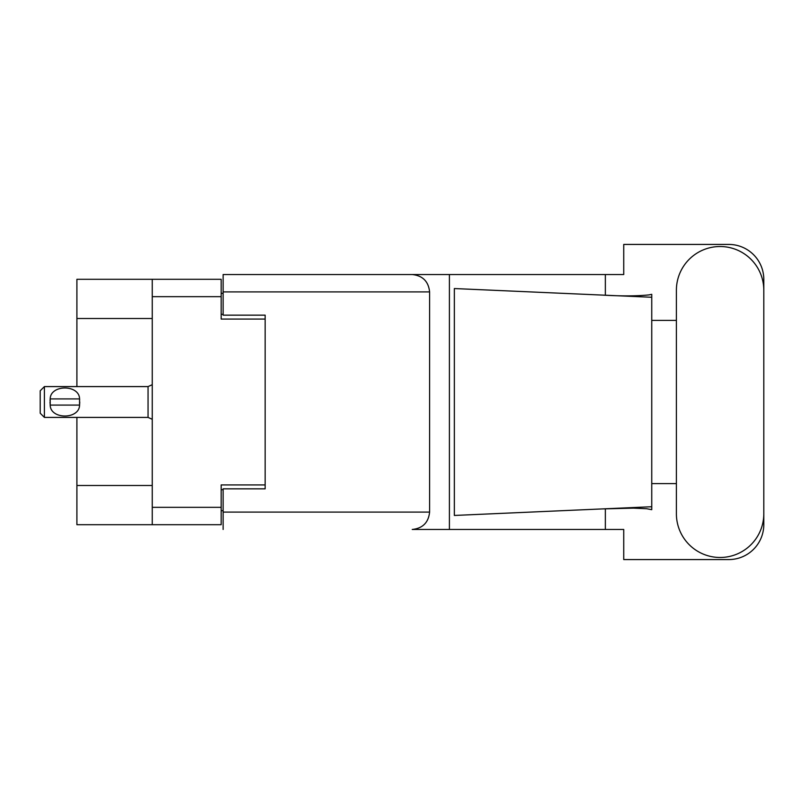 <?xml version="1.0" encoding="UTF-8"?>
<svg xmlns="http://www.w3.org/2000/svg" width="804" height="804" viewBox="0 0 804 804"><rect width="100%" height="100%" fill="white"/><g stroke="black" fill="none" stroke-linecap="round" stroke-linejoin="round"><path stroke-width="1.21" d="M152.257 318.515L76.903 318.515L76.903 279.3L221.17 279.3L221.17 319.077L265.149 319.077L265.149 315.158L265.149 488.842L223.13 488.842L223.13 512.098L429.597 512.098L429.597 291.902L223.13 291.902L223.13 274.536L623.733 274.536L623.733 244.426L728.786 244.426A35.014 35.014 0 0 1 763.8 279.44L763.8 320.404M265.149 488.842L265.149 484.923L221.17 484.923L221.17 524.7L76.903 524.7L76.903 485.485L152.257 485.485M76.903 318.515L76.903 386.593M76.903 417.407L76.903 485.485M152.257 524.7L152.257 279.3M223.13 510.691L221.17 510.691M221.17 293.309L223.13 293.309M676.395 513.776A43.697 43.697 0 0 0 720.103 557.473A43.697 43.697 0 0 0 763.8 513.776L763.8 290.224A43.697 43.697 0 0 0 720.103 246.526A43.697 43.697 0 0 0 676.395 290.224L676.395 513.776M429.597 512.098C428.492 522.57 422.703 528.359 412.221 529.464L623.733 529.464L623.733 559.574L728.786 559.574A35.014 35.014 0 0 0 763.8 524.56L763.8 483.596M676.395 483.596L651.742 483.596L651.742 316.836L651.742 320.404L676.395 320.404M651.742 509.676L646.677 508.731L633.472 508.138L601.985 508.932L454.35 515.454L454.35 288.546L651.742 297.269L651.742 509.676M605.362 529.464L605.362 508.781M605.362 295.219L605.362 274.536M449.406 529.464L449.406 274.536L223.13 274.536M651.742 297.269L651.742 294.324L648.999 294.897C636.798 296.143 621.13 296.204 601.985 295.068M265.149 315.158L223.13 315.158L223.13 291.902M223.13 529.464L223.13 512.098M412.221 274.536C422.703 275.641 428.492 281.43 429.597 291.902M651.742 506.731L601.985 508.932M44.401 386.593L40.2 390.794L40.2 413.206L44.401 417.407L44.401 386.593L148.057 386.593L152.257 384.694M50.039 400.593L50.2 398.915C50.32 384.362 79.445 384.332 79.566 398.915L79.656 399.739M50.009 402L50.2 405.085L50.2 398.915L79.566 398.915L79.566 405.085C79.455 419.648 50.3 419.658 50.2 405.085L79.566 405.085L79.757 402M152.257 507.334L221.17 507.334M221.17 296.666L152.257 296.666M221.17 489.686L223.13 489.686M223.13 314.314L221.17 314.314M152.257 419.306L148.057 417.407L148.057 386.593M148.057 417.407L44.401 417.407"/></g></svg>
